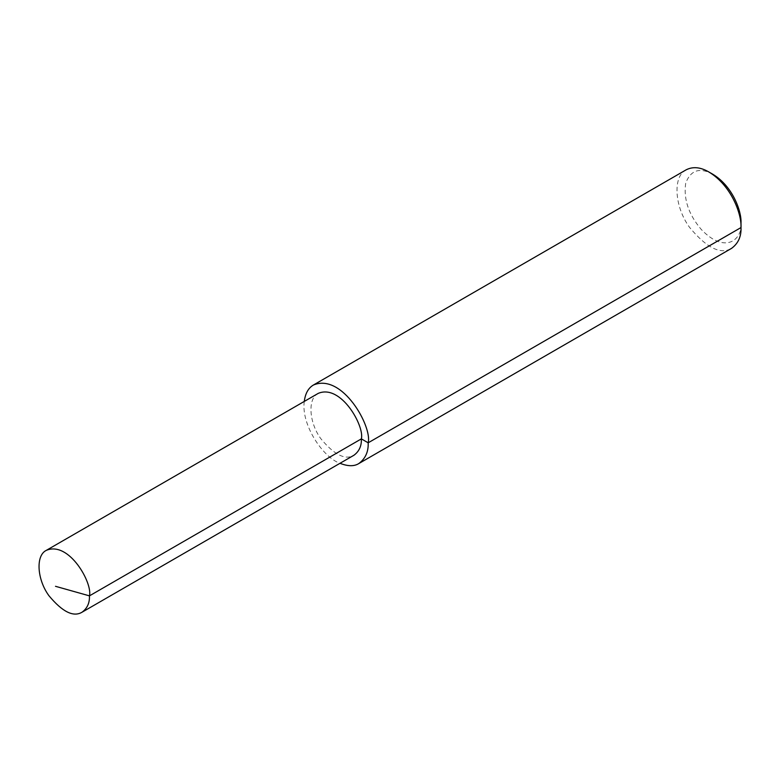 <?xml version="1.0" encoding="UTF-8"?>
<svg xmlns="http://www.w3.org/2000/svg" width="780" height="780" viewBox="0 0 780 780"><rect width="100%" height="100%" fill="white"/><g stroke="black" fill="none" stroke-linecap="round" stroke-linejoin="round"><path stroke-width="0.58" stroke-dasharray="3.9 2.92" d="M686.254 169.767C672.506 176.261 674.466 206.797 689.549 227.36C706.612 247.903 720.632 254.885 731.611 248.323M304.278 401.427C300.973 424.593 322.871 457.45 339.992 463.291M712.94 174.33C699.738 167.076 690.651 170.05 685.698 183.232C683.417 199.095 688.594 214.48 701.21 229.398C726.277 255.586 742.931 238.085 741 222.934M318.25 393.364C307.427 398.473 308.968 422.516 320.843 438.711C334.288 454.886 345.325 460.395 353.974 455.227"/><path stroke-width="1.17" d="M339.992 463.291C347.86 466.401 354.13 466.489 358.79 463.573L731.611 248.323C738.241 243.418 741.37 236.496 741 227.565C741.77 214.422 731.582 185.708 708.932 172.019C700.586 167.134 693.03 166.384 686.254 169.767L313.433 385.018C308.344 387.991 305.292 393.461 304.278 401.427M358.79 463.573C365.42 458.659 368.55 451.747 368.18 442.806C372.421 426.894 342.42 372.811 313.433 385.018M741 222.934L741 227.565L741 222.934C741.673 211.439 732.761 186.313 712.94 174.33L708.932 172.019M82.046 612.212L353.974 455.227C359.19 451.357 361.657 445.906 361.364 438.877C364.709 426.338 341.084 383.75 318.25 393.364L46.332 550.349C35.5 555.457 37.05 579.511 48.925 595.706C62.371 611.881 73.408 617.38 82.046 612.212C87.272 608.351 89.739 602.901 89.446 595.861C92.781 583.333 69.157 540.745 46.332 550.349M741 227.565L368.18 442.806L361.364 438.877L89.446 595.861L55.497 586.307"/></g></svg>

